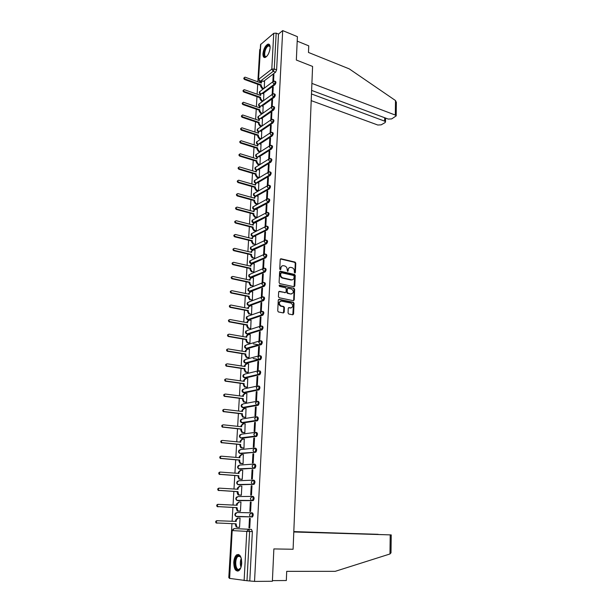 <?xml version="1.0" encoding="UTF-8"?>
<svg xmlns="http://www.w3.org/2000/svg" width="612" height="612" viewBox="0 0 612 612"><rect width="100%" height="100%" fill="white"/><g stroke="black" fill="none" stroke-linecap="round" stroke-linejoin="round"><path stroke-width="0.92" d="M294.808 273.044L295.374 272.547L295.78 263.16L295.083 262.104L281.046 258.769L280.22 259.473L279.76 268.959L280.242 269.701L280.411 268.194L280.923 267.987C281.16 266.289 282.048 265.531 283.578 265.707L284.909 266.029C286.332 266.61 287.066 267.742 287.127 269.41L287.548 271.376L287.701 269.869L288.214 269.663C288.443 267.972 289.315 267.222 290.83 267.398L292.146 267.712C293.553 268.286 294.288 269.41 294.349 271.078L294.296 272.294L294.854 272.745L295.259 263.374L294.571 262.318L280.403 258.968M280.242 269.701L280.87 269.211L280.923 267.987M287.548 271.376L288.16 270.887L288.214 269.663M270.114 47.881C270.167 45.066 269.425 43.819 267.872 44.148C265.248 45.701 263.611 48.891 262.961 53.711C262.9 56.556 263.65 57.803 265.218 57.467C267.834 55.906 269.464 52.716 270.114 47.881M241.725 563.208C241.526 556.446 239.828 553.661 236.615 554.87C235 556.254 234.052 558.725 233.769 562.29C233.929 569.068 235.643 571.853 238.902 570.652C240.508 569.252 241.449 566.773 241.725 563.208M288.045 312.931L288.788 314.002L292.758 314.782L293.584 314.025L294.043 303.338L293.408 302.297L279.103 299.337L278.261 300.087L277.741 310.904L278.376 311.944L283.364 312.939L284.205 312.174L284.419 307.561L283.777 306.52L280.954 305.916C278.605 303.59 278.781 301.991 281.489 301.119L291.121 303.124C293.462 305.411 293.301 307.002 290.631 307.897L289.078 307.584L288.252 308.333L288.045 312.931M282.69 30.6L297.409 36.659L296.338 60.037L312.587 66.433L293.094 549.255L273.862 548.926L272.378 581.262L254.538 581.4L282.69 30.6L278.483 34.073L276.173 33.132L274.26 68.988L273.227 71.313L260.154 81.365L259.503 81.342M293.982 286.722L294.793 286.003L295.244 275.492L294.571 274.444L280.449 271.223L279.615 271.942L279.103 282.56L279.776 283.616L293.982 286.722M294.647 289.354L294.188 299.949L293.37 300.691L279.179 297.746L278.429 296.667L278.651 292.069L279.485 291.335L285.268 292.559L286.095 291.825L286.232 288.803L285.575 287.755L279.424 286.416L279.539 285.169L293.99 288.313L294.647 289.354L294.127 289.545L293.668 300.132L294.188 299.949M244.119 580.581L246.781 531.384L232.422 530.596L234.297 528.569L251.44 529.388L248.686 529.296L249.612 531.491L246.988 580.727L229.378 578.371L232.17 530.581L229.63 578.447M260.291 49.128L259.733 49.587L257.843 81.794M257.698 84.272L257.117 94.194M256.971 96.673L256.39 106.702M256.244 109.173L255.648 119.309M255.502 121.78L254.906 132.024M254.76 134.495L254.148 144.853M254.003 147.324L253.391 157.789M253.246 160.252L252.626 170.832M252.481 173.295L251.861 183.99M251.716 186.453L251.081 197.255M250.935 199.726L250.293 210.643M250.155 213.106L249.505 224.145M249.359 226.608L248.709 237.77M248.564 240.225L247.906 251.509M247.761 253.965L247.087 265.371M246.95 267.827L246.269 279.355M246.123 281.811L245.443 293.462M245.297 295.917L244.609 307.698M244.463 310.146L243.767 322.065M243.622 324.505L242.918 336.554M242.773 339.002L242.061 351.181M241.916 353.621L241.197 365.938M241.052 368.378L240.325 380.832M240.179 383.265L239.445 395.865M239.3 398.29L238.558 411.027M238.412 413.46L237.663 426.342M237.517 428.767L236.752 441.795M236.615 444.213L235.842 457.394M235.697 459.803L234.916 473.137M234.778 475.547L233.983 489.026M233.845 491.436L233.05 505.068M232.904 507.47L232.101 521.271M231.956 523.673L228.796 577.636L229.416 577.728M254.538 581.4L246.988 580.727M278.483 34.073L276.609 69.875L275.576 72.201L263.688 81.281M258.509 79.606L260.551 44.615L273.74 33.308L276.173 33.132M272.883 93.743L273.243 86.973L272.539 87.501L273.204 87.746M263.558 100.682L263.856 93.927M272.202 106.465L272.57 99.588L271.858 100.1L272.531 100.337M262.846 113.251L263.16 106.35M271.521 119.309L271.896 112.31L271.177 112.799L271.858 113.036M262.135 125.919L262.449 118.889M270.833 132.253L271.208 125.131L270.496 125.621L271.17 125.843M261.416 138.702L261.737 131.526M270.137 145.312L270.519 138.075L269.8 138.541L270.481 138.763M260.689 151.592L261.018 144.271M269.433 158.485L269.823 151.126L269.104 151.577L269.785 151.791M259.358 164.911L257.698 164.406L256.244 162.272L256.306 161.193L256.91 160.811L256.849 161.897L258.295 164.031L259.962 164.536L260.291 157.131M268.722 171.781L269.119 164.284L268.4 164.727L269.089 164.934M258.624 177.924L256.956 177.434L255.495 175.3L255.556 174.206L256.16 173.846L256.099 174.933L257.56 177.075L259.228 177.564L259.557 170.09M268.01 185.184L268.416 177.564L267.689 177.985L268.377 178.191M257.882 191.051L256.206 190.569L254.737 188.435L254.806 187.341L255.411 186.989L255.342 188.091L256.81 190.225L258.486 190.707L258.822 183.164M267.291 198.709L267.704 190.959L266.977 191.365L267.666 191.564M257.139 204.286L255.449 203.827L253.98 201.692L254.041 200.583L254.646 200.239L254.584 201.356L256.053 203.49L257.744 203.957L258.073 196.353M266.564 212.318L266.977 204.469L266.251 204.859L266.947 205.051M256.39 217.643L254.684 217.191L253.207 215.057L253.269 213.94L253.881 213.611L253.819 214.736L255.296 216.87L256.986 217.321L257.323 209.656M265.524 218.476L265.103 226.386L265.83 226.019L266.251 218.102L265.524 218.476L266.22 218.66M255.525 231.084L256.229 230.808L256.566 223.074M264.789 232.208L264.361 240.187L265.095 239.843L265.524 231.849L264.789 232.208L265.493 232.392M254.76 244.67L255.464 244.41L255.801 236.607M264.047 246.07L263.611 254.118L264.353 253.789L264.782 245.726L264.047 246.07L264.751 246.238M253.988 258.379L254.691 258.134L255.028 250.254M263.298 260.046L262.862 268.171L263.604 267.857L264.032 259.725L263.298 260.046L264.009 260.215M253.2 272.202L253.911 271.973L254.248 264.024M262.54 274.153L262.104 282.346L262.846 282.055L263.282 273.847L262.54 274.153L263.259 274.314M252.412 286.148L253.123 285.942L253.46 277.917M261.783 288.382L261.339 296.652L262.081 296.376L262.525 288.099L261.783 288.382L262.502 288.535M251.616 300.224L252.335 300.025L252.664 291.932M261.01 302.749L260.567 311.095L261.309 310.835L261.752 302.473L261.01 302.749L261.729 302.894M250.821 314.423L251.532 314.239L251.869 306.069M260.238 317.238L259.786 325.661L260.536 325.416L260.98 316.985L260.238 317.238L260.964 317.376M250.01 328.743L250.721 328.583L251.058 320.336M259.45 331.865L258.998 340.364L259.748 340.142L260.199 331.627L259.45 331.865L260.184 331.995M249.191 343.194L249.91 343.049L250.239 334.733M258.662 346.622L258.203 355.197L258.952 354.991L259.412 346.407L258.662 346.622L259.396 346.744M248.365 357.783L249.092 357.653L249.413 349.253M257.866 361.516L257.4 370.168L258.157 369.985L258.616 361.317L257.866 361.516L258.601 361.631M247.531 372.494L248.258 372.387L248.571 363.911M257.063 376.548L256.589 385.285L257.346 385.116L257.813 376.372L257.063 376.548L257.797 376.655M246.697 387.342L247.424 387.251L247.73 378.698M256.244 391.718L255.778 400.539L256.535 400.393L257.009 391.565L256.244 391.718L256.994 391.818M245.848 402.329L246.575 402.26L246.873 393.623M255.426 407.034L254.952 415.931L255.717 415.808L256.191 406.896L255.426 407.034L256.176 407.125M244.991 417.453L245.726 417.399L246.001 408.686M254.6 422.487L254.118 431.475L254.883 431.376L255.365 422.379L254.6 422.487L255.349 422.571M244.127 432.715L244.861 432.684L245.121 423.887M253.766 438.093L253.276 447.158L254.049 447.081L254.531 438.001L253.766 438.093L254.523 438.169M243.262 448.122L243.997 448.106L244.219 439.225M252.924 453.844L252.435 462.993L253.2 462.94L253.689 453.775L252.924 453.844L253.682 453.905M242.383 463.667L243.117 463.674L243.293 454.701M252.067 469.741L251.578 478.982L252.351 478.951L252.84 469.695L252.067 469.741L252.833 469.802M241.495 479.364L242.237 479.387L242.742 470.307L242.321 470.33M251.211 485.798L250.713 495.123L251.486 495.116L251.983 485.767L251.211 485.798L251.983 485.844M240.6 495.207L241.342 495.246L241.855 486.081L241.258 486.096M250.346 502.001L249.841 511.425L250.614 511.433L251.119 502.001L250.346 502.001L251.119 502.039M239.697 511.196L240.44 511.257L240.96 502.008L240.21 502.008L240.96 502.047M250.247 518.387L249.467 518.364L250.247 518.395L249.734 527.911L248.962 527.873L249.734 527.904M240.057 518.081L239.307 518.058L240.057 518.089L239.529 527.422L238.779 527.391L239.529 527.422M252.09 517.063L250.262 516.712L249.459 514.837L251.341 512.795L252.312 512.841C253.475 513.82 253.529 515.189 252.473 516.933L236.255 516.337M252.282 496.401L253.177 496.454C254.347 497.411 254.393 498.765 253.314 500.509L237.165 500.341M253.184 480.16L254.034 480.221C255.204 481.154 255.242 482.493 254.156 484.245L238.068 484.505M254.079 464.08L254.883 464.148C256.053 465.051 256.091 466.382 254.99 468.134L240.401 469.144L238.963 468.815M254.967 448.152L255.724 448.221C256.902 449.109 256.925 450.424 255.808 452.176L241.289 453.599L239.858 453.27M255.847 432.378L256.558 432.454C257.736 433.311 257.759 434.619 256.627 436.371L242.168 438.192L240.738 437.871M257.384 416.833C258.562 417.667 258.578 418.96 257.43 420.719L243.041 422.93L241.618 422.617M258.195 401.35C259.381 402.161 259.389 403.453 258.226 405.213L243.897 407.806L242.49 407.508M259.006 386.019C260.192 386.807 260.199 388.084 259.021 389.852L244.754 392.827L243.362 392.537M259.809 370.834C260.995 371.599 260.995 372.861 259.802 374.628L245.603 377.971L244.219 377.696M260.605 355.779C261.791 356.528 261.783 357.783 260.574 359.55L246.445 363.26L245.052 362.977M261.393 340.869C262.586 341.588 262.571 342.842 261.347 344.61L247.271 348.672L245.871 348.381M262.173 326.097C263.367 326.793 263.344 328.032 262.104 329.807L248.097 334.221L246.69 333.923M262.946 311.454C264.139 312.135 264.116 313.367 262.862 315.142L248.916 319.892L247.5 319.594M263.711 296.942C264.904 297.608 264.874 298.824 263.611 300.614L249.727 305.694L248.304 305.388M264.468 282.568C265.669 283.211 265.631 284.427 264.346 286.209L250.675 291.564M265.218 268.324C266.419 268.943 266.373 270.144 265.08 271.935L251.654 277.534M265.968 254.202C267.169 254.806 267.115 256 265.807 257.797L252.572 263.642M266.702 240.21C267.911 240.791 267.849 241.977 266.526 243.775L253.452 249.88M267.214 226.272L267.452 226.333C268.637 226.907 268.576 228.092 267.253 229.882L254.317 236.232M267.957 212.509L268.194 212.571C269.364 213.144 269.288 214.322 267.98 216.105L255.158 222.707M268.683 198.869L268.936 198.938C270.076 199.504 269.999 200.675 268.699 202.45L255.992 209.296M269.41 185.344L269.67 185.421C270.787 185.979 270.703 187.142 269.41 188.909L256.81 196.001M270.129 171.941L270.397 172.018C271.491 172.576 271.399 173.732 270.122 175.491L257.614 182.82M270.841 158.653L271.116 158.738C272.187 159.281 272.088 160.436 270.825 162.188L258.409 169.746M271.544 145.472L271.827 145.564C272.875 146.107 272.776 147.255 271.521 148.999L259.19 156.787M272.241 132.414L272.531 132.513C273.564 133.049 273.449 134.189 272.21 135.925L259.962 143.935M272.929 119.462L273.235 119.562C274.237 120.105 274.122 121.23 272.891 122.958L260.727 131.197M273.618 106.618L273.931 106.733C274.91 107.261 274.796 108.393 273.572 110.106L261.477 118.56M274.298 93.888L274.62 94.003C275.576 94.531 275.454 95.656 274.245 97.369L262.227 106.029M274.972 81.266L275.301 81.388C276.242 81.916 276.111 83.025 274.91 84.731L262.961 93.605M273.556 81.121L273.908 74.465L273.204 75.008L273.87 75.253M264.262 88.212L264.552 81.595M273.204 75.008L272.853 81.572M246.062 363.199L246.445 363.26M246.865 348.611L247.271 348.672M247.661 334.144L248.097 334.221M248.449 319.808L248.916 319.892M249.229 305.602L249.727 305.694M253.062 236.408L252.22 236.224M249.795 580.704L252.373 531.576L251.44 529.388M272.539 87.501L272.179 94.202M271.858 100.1L271.491 106.947M271.177 112.799L270.81 119.791M270.496 125.621L270.114 132.75M269.8 138.541L269.41 145.824M269.104 151.577L268.706 159.013M268.4 164.727L267.995 172.316M267.689 177.985L267.276 185.688M266.977 191.365L266.557 199.137M266.251 204.859L265.83 212.701M249.467 518.364L248.962 527.873M289.338 267.612L287.701 269.869M282.048 265.929L280.411 268.194M294.058 286.737L294.732 275.698L294.051 274.65L279.822 271.414M294.12 276.226L293.607 275.477L281.26 272.677L280.617 274.482C280.663 276.134 281.382 277.259 282.782 277.856L291.457 279.806C292.972 279.967 293.844 279.202 294.066 277.511L294.12 276.226M280.747 272.883L280.166 273.38L280.678 273.174M292.383 279.814L290.945 280.005L282.27 278.062C280.87 277.466 280.151 276.341 280.105 274.681L280.166 273.38M293.439 300.699L293.668 300.132M285.353 292.574L278.881 291.511M279.049 285.368L293.913 288.29M291.213 293.829C293.89 292.941 294.035 291.358 291.641 289.078L288.16 288.313L287.334 289.04L287.196 292.062L287.854 293.102L290.692 294.012L291.893 293.837M287.556 288.489L286.821 289.231L287.334 289.04M290.692 294.012L287.334 293.293L286.684 292.253L286.821 289.231M294.127 289.545L293.393 288.482M291.266 307.905L288.497 307.744M280.281 301.295C278.215 302.688 278.269 304.286 280.441 306.092L281.26 306M283.425 312.946L283.899 307.737L283.264 306.696L280.747 306.184M292.811 314.79L293.523 303.514L292.88 302.481L278.506 299.513M263.275 88.954L262.028 88.503L260.613 86.376L261.263 84.9L261.209 85.932L262.617 88.059L263.864 88.511M264.629 81.626L262.487 80.937L261.431 82.062L261.37 83.087L244.976 77.15C244.112 77.625 244.18 78.252 245.183 79.04L261.263 84.9M260.674 85.351L244.601 79.506C243.607 78.726 243.53 78.091 244.387 77.617M260.819 82.88L261.615 81.434M262.632 101.355L261.316 100.888L259.901 98.761L260.551 97.293L260.498 98.325L261.913 100.46L263.229 100.919M263.933 93.95L261.821 93.284L260.72 94.424L260.658 95.457L244.211 89.65C243.316 90.117 243.377 90.752 244.395 91.555L260.551 97.293M259.962 97.729L243.813 92.007C242.811 91.226 242.742 90.591 243.599 90.102M260.108 95.258L260.919 93.766M261.99 113.855L260.605 113.381L259.182 111.254L259.243 110.206L259.84 109.785L259.779 110.826L261.202 112.96L262.586 113.434M263.237 106.381L261.148 105.731L260.001 106.893L259.947 107.934L243.438 102.258C242.52 102.724 242.574 103.359 243.599 104.178L259.84 109.785M259.243 110.206L243.018 104.614C242.008 103.833 241.939 103.191 242.811 102.701M259.389 107.743L260.222 106.197M311.615 90.392L388.253 119.08L391.672 118.904L396.193 115.898L395.314 115.071L395.497 100.536L396.354 102.418M395.497 100.536L349.253 68.881L308.479 52.456L308.754 45.846L297.202 41.134M311.202 100.628L377.788 125.016L381.138 124.848L384.971 122.683L385.506 121.949L384.627 121.138L384.68 117.741M311.477 93.957L384.627 121.138M311.898 83.393L395.314 115.071M293.791 531.981L391.221 534.911L293.798 531.828M391.007 552.705L389.982 553.975L335.223 571.333L286.707 571.34L286.324 580.528L272.409 580.627M378.147 534.383L293.806 531.598M378.147 534.307L293.806 531.744M266.74 56.381C262.816 59.616 263.52 48.753 267.406 45.793C268.484 44.959 269.303 45.028 269.854 45.999L270.106 46.734M270.099 46.68L268.569 45.862L267.758 46.328C264.583 48.7 263.405 57.78 266.442 56.518L266.702 56.411M269.219 44.37L267.452 45.02C264.254 47.415 262.234 56.403 264.629 57.559M240.776 567.86L238.03 570.024C233.593 569.772 234.465 554.717 238.841 555.512L241.09 557.693M240.784 557.081L239.254 556.048L237.992 556.446C234.733 558.519 235.138 569.374 238.504 569.481L240.432 568.471M238.519 554.441L237.341 554.931C233.31 557.494 233.792 570.942 237.969 571.103M261.347 126.462L259.886 125.98L258.455 123.846L259.113 122.377L259.052 123.433L260.483 125.567L261.944 126.049M262.533 118.919L260.475 118.284L259.281 119.462L259.22 120.518L242.666 114.972C241.717 115.431 241.755 116.073 242.803 116.9L259.113 122.377M258.516 122.79L242.214 117.328C241.197 116.548 241.128 115.905 242.015 115.4M258.662 120.327L259.519 118.736M260.697 139.176L259.167 138.679L257.728 136.545L258.386 135.084L258.325 136.147L259.763 138.281L261.301 138.779M261.821 131.557L259.802 130.937L258.555 132.138L258.493 133.202L241.885 127.793C240.898 128.245 240.937 128.895 241.992 129.736L258.386 135.084M257.79 135.482L241.403 130.149C240.378 129.369 240.317 128.719 241.212 128.206M257.927 133.018L258.815 131.381M260.054 151.998L258.432 151.485L256.986 149.351L257.055 148.28L257.652 147.897L257.591 148.968L259.037 151.103L260.658 151.608M261.102 144.302L259.113 143.705L257.82 144.929L257.759 146L241.097 140.729C240.08 141.173 240.111 141.823 241.174 142.68L257.652 147.897M257.055 148.28L240.593 143.086C239.552 142.298 239.491 141.647 240.409 141.127M257.193 145.817L258.103 144.134M260.375 157.154L258.425 156.58L257.078 157.82L257.017 158.906L240.302 153.773C239.254 154.209 239.277 154.867 240.355 155.739L256.91 160.811M256.306 161.193L239.766 156.129C238.726 155.341 238.665 154.691 239.59 154.163M256.451 158.73L257.384 156.993M259.649 170.121L257.728 169.562L256.336 170.825L256.275 171.918L239.506 166.931C238.42 167.359 238.428 168.025 239.529 168.912L256.16 173.846M255.556 174.206L238.932 169.287C237.884 168.499 237.831 167.841 238.772 167.305M255.701 171.743L256.665 169.96M258.914 183.195L257.032 182.667L255.579 183.944L255.518 185.038L238.695 180.203C237.586 180.624 237.578 181.29 238.695 182.192L255.411 186.989M254.806 187.341L238.099 182.56C237.035 181.764 236.989 181.098 237.946 180.555M254.944 184.878L255.938 183.034M258.172 196.383L256.329 195.871L254.822 197.171L254.76 198.28L237.884 193.591C236.737 194.004 236.722 194.677 237.846 195.595L254.646 200.239M254.041 200.583L237.257 195.947C236.186 195.151 236.14 194.478 237.112 193.928M254.179 198.12L255.212 196.222M257.423 209.679L255.617 209.197L254.057 210.52L253.995 211.637L237.066 207.101C235.88 207.506 235.865 208.179 236.997 209.113L253.881 213.611M253.269 213.94L236.4 209.449C235.322 208.654 235.283 207.973 236.27 207.422M253.414 211.477L254.47 209.526M255.632 231.114L253.911 230.678L252.435 228.536L252.496 227.412L253.108 227.098L253.039 228.23L254.523 230.372L256.229 230.8M256.665 223.097L254.898 222.638L253.284 223.977L253.223 225.101L236.232 220.725C235.023 221.123 234.993 221.796 236.14 222.753L253.108 227.098M252.496 227.412L235.543 223.074C234.45 222.271 234.419 221.59 235.429 221.031M252.641 224.956L253.735 222.944M253.123 244.272L253.735 243.981L253.123 244.272L251.647 242.138L251.716 240.998L252.328 240.707L252.259 241.839L253.735 243.981L255.464 244.402M255.9 236.63L254.179 236.201L252.504 237.555L252.442 238.688L235.398 234.472C234.151 234.855 234.113 235.536 235.276 236.507L252.328 240.707M251.716 240.998L234.671 236.813C233.577 236.002 233.547 235.322 234.58 234.756M251.853 238.542L252.986 236.484M252.97 257.721L252.297 257.981L250.859 255.854L250.928 254.707L251.54 254.431L251.471 255.579L252.909 257.706L254.691 258.119M255.135 250.277L253.414 249.872L251.723 251.249L251.654 252.396L234.534 248.334C233.287 248.717 233.233 249.398 234.373 250.385L251.54 254.431M250.928 254.707L233.769 250.675C232.69 249.841 232.675 249.153 233.723 248.602M251.065 252.259L252.236 250.132M252.182 271.575L251.456 271.812L250.063 269.701L250.132 268.538L250.744 268.27L250.675 269.433L252.075 271.544L253.911 271.965M254.355 264.047L252.634 263.657L250.928 265.065L250.859 266.228L233.654 262.318C232.407 262.701 232.346 263.382 233.463 264.376L250.744 268.27M250.132 268.538L232.858 264.652C231.795 263.803 231.795 263.114 232.858 262.579M250.27 266.09L251.486 263.91M251.387 285.552L250.614 285.758L249.26 283.662L249.329 282.492L249.941 282.239L249.872 283.41L251.226 285.513L253.123 285.926M253.575 277.94L251.846 277.565L250.124 279.003L250.063 280.174L232.767 276.433C231.527 276.808 231.451 277.496 232.537 278.498L249.941 282.239M249.329 282.492L231.933 278.758C230.892 277.886 230.908 277.19 231.986 276.678M249.467 280.044L250.721 277.802M250.583 299.658L249.757 299.834L248.449 297.746L248.518 296.568L249.138 296.33L249.069 297.508L250.377 299.597L252.335 300.01M252.787 291.955L251.042 291.595L249.321 293.072L249.252 294.25L231.872 290.669C230.632 291.044 230.548 291.74 231.611 292.75L249.138 296.33M248.518 296.568L231.007 292.995C229.982 292.1 230.013 291.396 231.107 290.899M248.656 294.127L249.956 291.817M249.78 313.887L248.9 314.033L247.63 311.959L247.699 310.774L248.319 310.552L248.25 311.738L249.52 313.811L251.532 314.224M251.991 306.099L250.239 305.755L248.51 307.255L248.441 308.448L230.961 305.036C229.737 305.411 229.638 306.107 230.678 307.125L248.319 310.552M247.699 310.774L230.066 307.354C229.064 306.436 229.11 305.732 230.227 305.25M247.837 308.326L249.191 305.962M248.962 328.239L248.028 328.353L246.804 326.303L246.873 325.102L247.493 324.895L247.424 326.097L248.656 328.154L250.729 328.56M251.188 320.367L249.428 320.038L247.684 321.575L247.615 322.769L230.051 319.533C228.827 319.908 228.72 320.604 229.737 321.629L247.493 324.895M246.873 325.102L229.125 321.843C228.138 320.902 228.207 320.198 229.332 319.739M247.011 322.662L247.064 321.782L248.418 320.229M249.336 343.225L247.156 342.812L245.97 340.769L246.039 339.561L246.667 339.369L246.598 340.578L247.783 342.621L249.91 343.026M250.377 334.756L248.61 334.45L246.858 336.019L246.789 337.227L229.133 334.167C227.916 334.535 227.794 335.238 228.781 336.271L246.667 339.369M259.067 344.87L253.337 343.898M246.039 339.561L228.169 336.462C227.205 335.498 227.289 334.795 228.437 334.351M246.177 337.12L246.231 336.21L247.638 334.626M248.518 357.806L246.276 357.393L245.129 355.373L245.198 354.149L245.825 353.973L245.756 355.197L246.904 357.224L249.092 357.622M249.558 349.284L247.783 348.985L246.024 350.592L245.947 351.816L228.2 348.924C226.991 349.299 226.861 350.003 227.825 351.043L245.825 353.973M259.335 359.519L253.177 358.54M245.198 354.149L227.213 351.219C226.264 350.232 226.371 349.521 227.534 349.1M245.343 351.716L245.397 350.768L246.85 349.146M247.699 372.517L245.389 372.111L244.28 370.099L244.356 368.868L244.984 368.715L244.907 369.946L246.016 371.951L248.258 372.356M248.732 363.933L246.95 363.658L245.175 365.295L245.106 366.527L227.266 363.826C226.058 364.201 225.92 364.905 226.853 365.953L244.984 368.715M244.356 368.868L226.241 366.114C225.315 365.096 225.438 364.385 226.616 363.987M244.494 366.435L244.548 365.463L246.062 363.811M246.881 387.373L244.494 386.96L243.423 384.971L243.5 383.724L244.127 383.586L244.058 384.833L245.129 386.822L247.424 387.22M247.898 378.729L246.108 378.468L244.326 380.144L244.257 381.383L226.318 378.866C225.117 379.233 224.971 379.945 225.882 381.001L244.127 383.586M243.5 383.724L225.262 381.146C224.352 380.098 224.497 379.386 225.698 379.012M243.637 381.299L243.698 380.282L245.267 378.599M246.047 402.359L243.591 401.946L242.566 399.973L242.635 398.718L243.27 398.596L243.194 399.85L244.226 401.824L246.575 402.222M247.064 393.646L245.259 393.409L243.469 395.115L243.392 396.369L225.361 394.044C224.168 394.419 224.007 395.13 224.895 396.186L243.27 398.596M242.635 398.718L224.275 396.316C223.395 395.26 223.548 394.549 224.749 394.174M242.773 396.293L242.834 395.245L244.463 393.531M245.221 417.476L242.689 417.07L241.694 415.112L241.763 413.85L242.398 413.743L242.321 415.012L243.324 416.963L245.726 417.361M246.215 408.709L244.395 408.487L242.597 410.231L242.528 411.501L224.397 409.359C223.212 409.734 223.043 410.453 223.9 411.516L242.398 413.743M241.763 413.85L223.281 411.624C222.424 410.568 222.592 409.849 223.778 409.474M241.901 411.425L241.97 410.346L243.66 408.594M244.387 432.745L241.771 432.332L240.814 430.397L240.883 429.119L241.518 429.027L241.449 430.312L242.406 432.248L244.869 432.646M245.358 423.909L243.53 423.711L241.725 425.485L241.648 426.763L223.426 424.82C222.24 425.202 222.064 425.921 222.906 426.985L241.518 429.027M240.883 429.119L222.278 427.077C221.445 426.013 221.62 425.294 222.806 424.919M241.021 426.702L241.09 425.577L242.849 423.802M243.561 448.152L240.845 447.739L239.927 445.819L239.996 444.526L240.638 444.457L240.562 445.75L241.488 447.67L243.997 448.068M244.494 439.248L242.658 439.072L240.837 440.885L240.768 442.178L222.447 440.433C221.269 440.808 221.077 441.535 221.896 442.606L240.638 444.457M239.996 444.526L221.269 442.675C220.458 441.612 220.641 440.885 221.819 440.502M240.133 442.116L240.202 440.961L242.031 439.148M242.757 463.697L239.919 463.284L239.024 461.387L239.101 460.086L239.743 460.033L239.667 461.341L240.554 463.238L243.117 463.628M243.622 454.731L241.778 454.571L239.95 456.43L239.873 457.73L221.452 456.185C220.282 456.567 220.083 457.294 220.878 458.373L239.743 460.033M239.101 460.086L220.251 458.426C219.463 457.355 219.654 456.628 220.833 456.246M239.238 457.677L239.307 456.483L241.266 454.617M242 479.395L238.978 478.982L238.122 477.1L238.198 475.784L238.841 475.753L238.764 477.069L239.621 478.951L242.237 479.341M242.742 470.36L240.891 470.223L239.047 472.112L238.971 473.428L220.458 472.089C219.28 472.479 219.081 473.206 219.846 474.285L238.841 475.753M238.198 475.784L219.218 474.323C218.453 473.244 218.66 472.518 219.83 472.127L220.221 472.104M238.336 473.382L238.405 472.15L240.493 470.246M241.342 495.246L238.037 494.825L237.211 492.966L237.288 491.635L237.93 491.62L238.68 494.817L241.342 495.2M241.855 486.135L239.988 486.02L238.137 487.948L238.06 489.271L219.448 488.147C218.277 488.537 218.071 489.271 218.813 490.357L237.93 491.62M237.288 491.635L218.186 490.373C217.444 489.294 217.65 488.56 218.813 488.169L219.287 488.154M237.425 489.233L237.494 487.963L239.713 486.027M236.362 507.639L237.012 507.639L237.724 510.829L240.44 511.211L237.915 511.119L237.081 510.821L236.362 507.639L217.138 506.575C216.418 505.489 216.633 504.755 217.796 504.357L218.346 504.364M240.96 502.062L239.085 501.962L237.227 503.928L237.142 505.267L218.423 504.364C217.26 504.755 217.046 505.497 217.765 506.583L237.012 507.639M236.5 505.237L236.576 503.928L238.932 501.962M240.049 518.135L238.167 518.058L236.293 520.07L236.217 521.416L217.398 520.728C216.235 521.126 216.013 521.868 216.709 522.962L236.079 523.811L236.768 526.993L237.64 527.314L236.117 526.963L235.436 523.788M237.64 527.314L239.529 527.376M217.245 523.153L216.082 522.931C215.378 521.845 215.608 521.103 216.763 520.705L235.574 521.393L235.651 520.047L237.517 518.043L238.167 518.058M235.574 521.393L236.217 521.416M294.854 272.745L295.374 272.547M280.357 269.425L280.87 269.211M287.648 271.093L288.16 270.887M234.297 528.569L248.686 529.296L246.781 531.384L252.373 531.576M275.576 72.201L273.227 71.313L271.797 69.141L273.74 33.308M261.14 81.725L260.154 81.365L258.754 79.246L271.797 69.141L274.26 68.988L276.609 69.875M260.796 44.118L258.501 79.713L259.939 81.48L261.026 81.878M251.341 512.795C252.504 513.782 252.557 515.143 251.494 516.895L236.737 516.627L235.895 516.329L235.115 514.501L236.974 512.512L251.272 512.795M252.955 500.639L237.655 500.631L236.852 500.348L236.033 498.497L237.884 496.554L252.014 496.401M253.819 484.367L238.558 484.781L237.793 484.513L236.951 482.646L238.795 480.741L252.756 480.168M254.668 468.257L239.46 469.075L238.734 468.823L237.861 466.941L239.69 465.074L253.483 464.103M255.51 452.291L240.355 453.515L239.667 453.285L238.764 451.381L240.577 449.552L254.217 448.191M256.344 436.486L241.235 438.1L240.593 437.894L239.652 435.966L241.465 434.176L254.944 432.439M257.17 420.819L242.115 422.831L240.539 420.696L242.337 418.937L255.663 416.841M257.989 405.305L242.979 407.699L241.411 405.565L243.201 403.844L256.382 401.396M258.8 389.936L243.836 392.705L242.275 390.571L244.058 388.88L257.109 386.096M259.603 374.712L244.693 377.841L243.14 375.707L244.907 374.054L257.828 370.948M260.398 359.627L245.534 363.115L243.989 360.981L245.749 359.366L258.547 355.939M261.186 344.678L246.368 348.526L244.831 346.392L246.582 344.808L259.258 341.068M261.974 329.868L261.056 329.707L247.194 334.06L245.664 331.926L247.409 330.373L259.978 326.334M262.747 315.195L261.837 315.019L248.021 319.732L246.498 317.597L248.227 316.075L260.697 311.745M263.512 300.653L262.609 300.469L248.832 305.518L247.317 303.391L249.038 301.9L261.416 297.279M264.277 286.24L263.374 286.049L249.099 291.312M250.423 291.603L249.467 291.396L248.135 289.308L249.849 287.847L262.127 282.951M265.027 271.965L264.132 271.759L249.887 277.358M251.058 277.618L250.316 277.45L248.939 275.346L250.645 273.924L262.846 268.745M265.776 257.813L264.889 257.598L250.675 263.52M251.716 263.757L249.742 261.515L251.433 260.115L263.558 254.668M252.396 250.017L265.646 243.561L264.116 241.38L265.822 239.988C267.023 240.57 266.962 241.763 265.646 243.561L266.526 243.775L265.631 243.568L251.448 249.811M250.79 246.98C249.895 248.441 250.293 249.428 251.991 249.925L250.53 247.799L252.22 246.429L264.277 240.723M267.253 229.882L266.365 229.653L252.802 236.331L251.318 234.205L252.963 232.858L264.996 226.861M253.085 236.408L252.802 236.331C251.096 235.857 250.683 234.886 251.563 233.417M267.98 216.105L267.1 215.868L252.986 222.745M253.773 222.906L252.098 220.725L253.689 219.402L265.723 213.106M268.699 202.45L267.827 202.205L253.743 209.388M269.41 188.909L268.546 188.657L255.632 195.939M255.12 196.245L253.636 194.111L255.12 192.826L267.169 185.956M270.122 175.491L269.257 175.231L256.589 182.674M270.825 162.188L269.961 161.92L257.445 169.562M271.521 148.999L270.665 148.724L258.272 156.573M272.21 135.925L271.361 135.642L259.067 143.705M272.891 122.958L272.049 122.675L259.855 130.945M273.572 110.106L272.73 109.816L260.62 118.292M274.245 97.369L273.403 97.063L261.378 105.754M274.91 84.731L274.077 84.425L262.127 93.315M274.467 81.075C275.4 81.603 275.27 82.719 274.077 84.425L272.646 82.253L274.467 81.075M260.528 93.98L259.534 92.075L260.62 90.943L272.707 81.878M273.778 93.705C274.734 94.233 274.612 95.35 273.403 97.063L271.965 94.891L273.778 93.705M273.09 106.434C274.069 106.97 273.947 108.095 272.73 109.816L271.284 107.635L273.09 106.434M272.386 119.279C273.388 119.814 273.281 120.947 272.049 122.675L270.596 120.495L272.386 119.279M271.682 132.23C272.707 132.766 272.6 133.906 271.361 135.642L269.9 133.462L271.682 132.23M270.971 145.289C272.019 145.832 271.919 146.979 270.665 148.724L269.196 146.543L270.971 145.289M270.252 158.47C271.323 159.021 271.231 160.168 269.961 161.92L268.492 159.74L270.252 158.47M269.532 171.758C270.626 172.316 270.535 173.471 269.257 175.231L267.773 173.051L269.532 171.758M268.798 185.168C269.915 185.727 269.831 186.889 268.546 188.657L267.054 186.476L268.798 185.168M253.842 193.4C253.024 194.823 253.422 195.779 255.036 196.276L254.493 196.146M268.064 198.693C269.203 199.26 269.127 200.43 267.827 202.205L266.327 200.017L268.064 198.693M267.322 212.341C268.484 212.907 268.408 214.085 267.1 215.868L265.6 213.68L267.322 212.341M266.572 226.103C267.758 226.677 267.689 227.863 266.365 229.653L264.858 227.465L266.572 226.103M265.08 253.988C266.281 254.592 266.228 255.793 264.92 257.583L263.359 255.411L265.08 253.988M264.33 268.117C265.524 268.737 265.478 269.946 264.185 271.736L262.602 269.571L264.33 268.117M263.573 282.377C264.767 283.012 264.728 284.228 263.451 286.018L261.837 283.861L263.573 282.377M262.808 296.759C264.002 297.424 263.971 298.641 262.701 300.431L261.064 298.281L262.808 296.759M262.035 311.279C263.229 311.959 263.206 313.191 261.951 314.966L260.284 312.831L262.035 311.279M261.263 325.928C262.449 326.624 262.433 327.871 261.194 329.646L259.496 327.512L261.263 325.928M260.475 340.708C261.668 341.435 261.653 342.682 260.429 344.457L258.7 342.33L260.475 340.708M259.679 355.633C260.873 356.375 260.865 357.637 259.656 359.405L259.06 359.351L257.904 357.286L259.679 355.633M258.884 370.688C260.069 371.461 260.069 372.723 258.876 374.49L258.21 374.429L257.094 372.379L258.884 370.688M258.08 385.889C259.258 386.677 259.266 387.954 258.088 389.722L257.354 389.645L256.275 387.618L258.08 385.889M257.262 401.235C258.448 402.046 258.455 403.331 257.292 405.098L256.489 405.006L255.449 402.994L257.262 401.235M256.443 416.718C257.621 417.552 257.637 418.853 256.489 420.612L255.625 420.513L254.623 418.524L256.443 416.718M255.609 432.355C256.788 433.212 256.81 434.52 255.678 436.279L254.745 436.165L253.781 434.191L255.609 432.355M254.776 448.137C255.946 449.017 255.977 450.34 254.86 452.092L253.865 451.97L252.932 450.011L254.776 448.137M253.926 464.072C255.097 464.975 255.135 466.306 254.034 468.065L252.97 467.92L252.075 465.984L253.926 464.072M253.077 480.152C254.24 481.086 254.286 482.432 253.192 484.184L252.075 484.031L251.211 482.111L253.077 480.152M252.213 496.393C253.376 497.357 253.422 498.711 252.351 500.463L251.172 500.295L250.339 498.398L252.213 496.393M259.848 106.389L258.822 104.461L259.947 103.306L272.034 94.5M259.174 118.904L258.096 116.946L259.274 115.775L271.353 107.238M258.493 131.526L257.369 129.537L258.593 128.344L270.672 120.082M257.813 144.256L256.635 142.236L257.912 141.028L269.976 133.034M257.132 157.085L255.893 155.043L257.216 153.811L269.288 146.092M256.451 170.029L255.15 167.956L256.52 166.701L268.584 159.265M255.778 183.087L254.393 180.976L255.824 179.706L267.88 172.553M254.34 209.488L252.871 207.361L254.408 206.053L266.45 199.474M280.541 258.991L281.046 258.769M294.533 262.311L295.045 262.097M295.259 263.374L295.78 263.16M279.936 271.43L280.449 271.223M293.997 274.635L294.517 274.428M294.732 275.698L295.244 275.492M294.273 286.194L294.793 286.003M280.105 274.681L280.617 274.482M282.492 278.123L283.004 277.917M290.945 280.005L291.457 279.806M278.973 291.526L279.485 291.335M284.748 292.75L285.261 292.651M279.064 285.353L279.539 285.169M286.684 292.253L287.196 292.062M287.426 293.316L287.946 293.133M288.558 307.76L289.078 307.584M290.111 308.065L290.631 307.897M283.149 306.666L283.662 306.49M283.899 307.737L284.419 307.561M283.685 312.35L284.205 312.174M278.59 299.52L279.103 299.337M292.781 302.45L293.301 302.274M293.523 303.514L294.043 303.338M293.064 314.201L293.584 314.025M260.613 86.376L261.209 85.932M262.028 88.503L262.617 88.059M260.834 82.513L261.431 82.062M244.601 79.506L245.183 79.04M259.901 98.761L260.498 98.325M261.316 100.888L261.913 100.46M260.131 94.86L260.72 94.424M243.813 92.007L244.395 91.555M259.182 111.254L259.779 110.826M260.605 113.381L261.202 112.96M259.412 107.322L260.001 106.893M243.018 104.614L243.599 104.178M389.982 553.975L390.211 534.888M268.767 53.175L269.678 50.574M240.998 567.232C240.011 564.249 240.103 561.273 241.273 558.312M241.48 559.223L241.266 566.322M258.455 123.846L259.052 123.433M259.886 125.98L260.483 125.567M258.685 119.883L259.281 119.462M242.214 117.328L242.803 116.9M257.728 136.545L258.325 136.147M259.167 138.679L259.763 138.281M257.958 132.544L258.555 132.138M241.403 130.149L241.992 129.736M256.986 149.351L257.591 148.968M258.432 151.485L259.037 151.103M257.224 145.319L257.82 144.929M240.593 143.086L241.174 142.68M256.244 162.272L256.849 161.897M257.698 164.406L258.295 164.031M256.482 158.202L257.078 157.82M239.766 156.129L240.355 155.739M255.495 175.3L256.099 174.933M256.956 177.434L257.56 177.075M255.732 171.192L256.336 170.825M238.932 169.287L239.529 168.912M254.737 188.435L255.342 188.091M256.206 190.569L256.81 190.225M254.975 184.296L255.579 183.944M238.099 182.56L238.695 182.192M253.98 201.692L254.584 201.356M255.449 203.827L256.053 203.49M254.217 197.515L254.822 197.171M237.257 195.947L237.846 195.595M253.207 215.057L253.819 214.736M254.684 217.191L255.296 216.87M253.452 210.842L254.057 210.52M236.4 209.449L236.997 209.113M252.435 228.536L253.039 228.23M253.911 230.678L254.523 230.372M252.68 224.29L253.284 223.977M235.543 223.074L236.14 222.753M251.647 242.138L252.259 241.839M251.892 237.854L252.504 237.555M234.671 236.813L235.276 236.507L234.671 236.813M250.859 255.854L251.471 255.579M251.111 251.532L251.723 251.249M234.373 250.385L233.769 250.675L234.404 250.392M250.063 269.701L250.675 269.433M250.316 265.34L250.928 265.065M232.92 264.667L233.524 264.392M249.26 283.662L249.872 283.41M249.512 279.263L250.124 279.003M232.025 278.781L232.629 278.521M248.449 297.746L249.069 297.508M248.702 293.309L249.321 293.072M231.129 293.026L231.734 292.781M247.63 311.959L248.25 311.738M247.891 307.484L248.51 307.255M230.219 307.392L230.831 307.17M246.804 326.303L247.424 326.097M247.064 321.782L247.684 321.575M229.309 321.897L229.913 321.683M245.97 340.769L246.598 340.578M247.508 342.911L248.135 342.728M246.231 336.21L246.858 336.019M228.383 336.531L228.995 336.332M245.129 355.373L245.756 355.197M246.682 357.515L247.309 357.347M245.397 350.768L246.024 350.592M227.45 351.296L228.062 351.112M244.28 370.099L244.907 369.946M245.84 372.249L246.468 372.096M244.548 365.463L245.175 365.295M226.509 366.198L227.128 366.037M243.423 384.971L244.058 384.833M244.991 387.113L245.619 386.975M243.698 380.282L244.326 380.144M225.56 381.238L226.18 381.092M242.566 399.973L243.194 399.85M244.134 402.115L244.769 402M242.834 395.245L243.469 395.115M224.604 396.415L225.224 396.293M241.694 415.112L242.321 415.012M243.27 417.254L243.905 417.154M241.97 410.346L242.597 410.231M223.64 411.738L224.26 411.631M240.814 430.397L241.449 430.312M242.398 432.539L243.033 432.454M241.09 425.577L241.725 425.485M222.661 427.207L223.281 427.115M239.927 445.819L240.562 445.75M241.518 447.961L242.161 447.9M240.202 440.961L240.837 440.885M221.674 442.82L222.301 442.744M239.024 461.387L239.667 461.341M240.631 463.529L241.273 463.483M239.307 456.483L239.95 456.43M220.68 458.572L221.307 458.518M238.122 477.1L238.764 477.069M239.736 479.242L240.378 479.219M238.405 472.15L239.047 472.112M219.677 474.484L220.305 474.453M237.211 492.966L237.854 492.951M238.825 495.108L239.476 495.093M237.494 487.963L238.137 487.948M218.668 490.541L219.295 490.533M236.286 508.977L236.936 508.985M237.915 511.119L238.565 511.127M236.576 503.928L237.227 503.928M217.643 506.759L218.27 506.767M235.36 525.142L236.002 525.165M235.651 520.047L236.293 520.07M216.763 520.705L217.398 520.728M237.402 554.885L236.615 554.87M259.679 91.525C259.014 92.619 259.228 93.506 260.345 94.187M254.408 209.541L254.294 209.511C252.649 209.021 252.251 208.065 253.093 206.627M253.758 222.921L253.544 222.867C251.876 222.386 251.471 221.414 252.328 219.96M265.807 257.797L264.805 257.583L251.157 263.627C249.482 263.099 249.099 262.112 250.01 260.666M265.08 271.935L264.009 271.728L250.316 277.45C248.663 276.892 248.296 275.897 249.229 274.474M264.346 286.209L263.198 286.003L249.467 291.396C247.829 290.799 247.493 289.805 248.441 288.397M263.611 300.614L262.38 300.408L248.61 305.457C246.996 304.837 246.674 303.835 247.646 302.443M262.862 315.142L261.561 314.943L247.745 319.655C246.154 318.997 245.856 317.988 246.843 316.611M262.104 329.807L260.735 329.608L246.881 333.968C245.305 333.288 245.03 332.262 246.032 330.908M261.347 344.61L259.901 344.411L246.001 348.419C244.448 347.7 244.188 346.675 245.221 345.329M260.574 359.55L259.06 359.351L245.121 362.993C243.584 362.243 243.347 361.21 244.402 359.887M259.802 374.628L258.21 374.429L244.226 377.703C242.719 376.923 242.497 375.875 243.576 374.567M259.021 389.852L257.354 389.645L243.331 392.544C241.839 391.734 241.641 390.678 242.75 389.377M258.226 405.213L256.489 405.006L242.428 407.523C240.952 406.674 240.776 405.611 241.916 404.325M257.43 420.719L255.625 420.513L241.518 422.632C240.057 421.76 239.912 420.681 241.074 419.411M256.627 436.371L254.745 436.165L240.593 437.894C239.154 436.976 239.032 435.889 240.225 434.635M255.808 452.176L239.667 453.285C238.244 452.337 238.145 451.235 239.376 449.996M254.99 468.134L238.734 468.823C237.326 467.836 237.249 466.727 238.519 465.495M254.156 484.245L237.793 484.513C236.4 483.48 236.354 482.363 237.655 481.139M253.314 500.509L236.852 500.348C235.467 499.277 235.444 498.137 236.783 496.936M252.473 516.933L235.895 516.329C234.526 515.212 234.526 514.065 235.911 512.871M258.968 103.887C258.287 105.012 258.516 105.907 259.672 106.572M258.256 116.356C257.553 117.504 257.805 118.407 258.998 119.065M257.537 128.933C256.818 130.111 257.078 131.022 258.325 131.664M256.81 141.609C256.076 142.818 256.352 143.744 257.652 144.371M256.076 154.392C255.319 155.647 255.625 156.573 256.979 157.185M255.342 167.29C254.561 168.583 254.89 169.524 256.321 170.105M254.592 180.288C253.796 181.642 254.156 182.59 255.671 183.133M233.279 528.913L232.17 530.581M294.571 262.318L295.083 262.104M294.051 274.65L294.571 274.444M282.27 278.062L282.782 277.856M287.334 293.293L287.854 293.102M293.469 288.504L293.99 288.313M280.441 306.092L280.954 305.916M283.264 306.696L283.777 306.52M292.88 302.481L293.408 302.297M385.506 121.949L385.568 118.07M396.193 115.898L396.354 102.166M391.007 552.911L391.221 534.911M270.022 46.527L269.854 45.999M269.961 46.413L268.569 45.862M240.042 556.346L239.69 555.826M240.218 556.469L237.992 556.446M252.297 257.981L252.909 257.706M251.456 271.812L252.075 271.544M232.858 264.652L233.463 264.376M250.614 285.758L251.226 285.513M231.933 278.758L232.537 278.498M249.757 299.834L250.377 299.597M231.007 292.995L231.611 292.75M248.9 314.033L249.52 313.811M230.066 307.354L230.678 307.125M248.028 328.353L248.656 328.154M229.125 321.843L229.737 321.629M247.156 342.812L247.783 342.621M228.169 336.462L228.781 336.271M246.276 357.393L246.904 357.224M227.213 351.219L227.825 351.043M245.389 372.111L246.016 371.951M226.241 366.114L226.853 365.953M244.494 386.96L245.129 386.822M225.262 381.146L225.882 381.001M243.591 401.946L244.226 401.824M224.275 396.316L224.895 396.186M242.689 417.07L243.324 416.963M223.281 411.624L223.9 411.516M241.771 432.332L242.406 432.248M222.278 427.077L222.906 426.985M240.845 447.739L241.488 447.67M221.269 442.675L221.896 442.606M239.919 463.284L240.554 463.238M220.251 458.426L220.878 458.373M238.978 478.982L239.621 478.951M219.218 474.323L219.846 474.285M238.037 494.825L238.68 494.817M218.186 490.373L218.813 490.357M237.081 510.821L237.724 510.829M217.138 506.575L217.765 506.583M236.117 526.963L236.768 526.993M216.082 522.931L216.709 522.962"/></g></svg>
